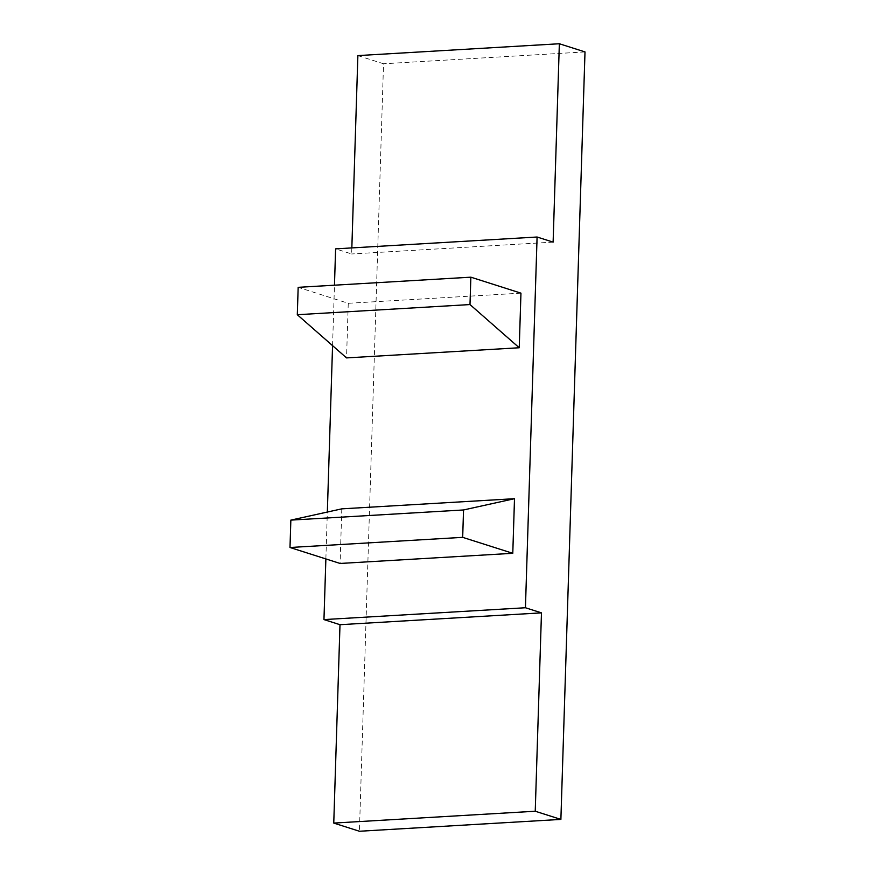 <?xml version="1.0" encoding="UTF-8"?>
<svg xmlns="http://www.w3.org/2000/svg" width="875" height="875" viewBox="0 0 875 875"><rect width="100%" height="100%" fill="white"/><g stroke="black" fill="none" stroke-linecap="round" stroke-linejoin="round"><path stroke-width="0.66" stroke-dasharray="4.38 3.28" d="M325.872 558.928L327.337 512.05M332.566 345.647L334.469 285.195M351.838 247.898L351.641 253.969L335.606 248.861M357.875 55.595L383.534 63.766L359.417 831.25M553.12 242.123L351.641 253.969M585.003 51.92L383.534 63.766M341.808 508.845L340.091 563.456M520.953 293.147L348.261 303.297L298.167 287.328M348.261 303.297L346.544 357.908"/><path stroke-width="1.31" d="M541.472 612.861L535.238 811.234L560.886 819.405L585.003 51.92L559.355 43.75L553.12 242.123L537.086 237.016L525.438 607.753L541.472 612.861L339.992 624.695L323.958 619.587L325.872 558.928M327.337 512.05L332.566 345.647M334.469 285.195L335.606 248.861L537.086 237.016M559.355 43.75L357.875 55.595L351.838 247.898M560.886 819.405L359.417 831.25L333.758 823.08L339.992 624.695M535.238 811.234L333.758 823.08M462.678 537.348L512.783 553.306L340.091 563.456L289.997 547.498L462.678 537.348L463.542 509.961L514.5 498.695L512.783 553.306M463.542 509.961L290.85 520.111L289.997 547.498M469.995 304.566L297.303 314.716L346.544 357.908L519.236 347.758L469.995 304.566L470.859 277.178L520.953 293.147L519.236 347.758M470.859 277.178L298.167 287.328L297.303 314.716M514.5 498.695L341.808 508.845L290.85 520.111M525.438 607.753L323.958 619.587"/></g></svg>
